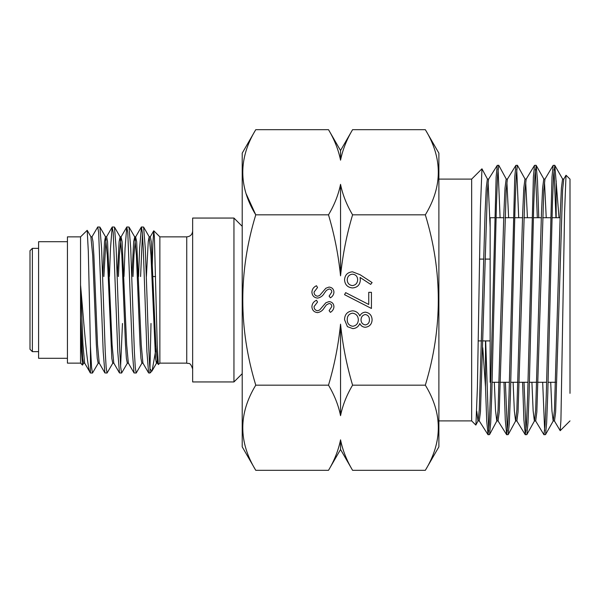 <?xml version="1.0" encoding="UTF-8"?>
<svg xmlns="http://www.w3.org/2000/svg" width="600" height="600" viewBox="0 0 600 600"><rect width="100%" height="100%" fill="white"/><g stroke="black" fill="none" stroke-linecap="round" stroke-linejoin="round"><path stroke-width="0.9" d="M32.362 351.653L32.362 248.347L30 250.71L30 349.29L32.362 351.653L38.588 351.653M233.947 218.055L233.947 381.945L192.645 381.945L192.645 218.055L233.947 218.055L242.212 226.312M156.007 348.66L152.13 370.763L151.837 371.16L149.97 368.79L149.97 373.035L148.605 372.93L146.903 351.645L143.265 248.362L142.35 232.53L141.442 226.965L139.62 248.355L138.555 276.532M140.587 276.532L142.462 233.843M141.442 226.965L143.595 227.07L145.297 248.362L147.12 300C148.072 330.09 149.002 359.062 149.97 368.79L151.005 323.468M97.74 226.965L99.885 227.07L101.595 248.362L105.233 351.645L106.148 367.47L107.055 373.035L104.903 372.93L103.2 351.645L98.648 232.53L97.74 226.965L91.92 236.925M112.305 226.965L114.458 227.07L116.16 248.362L119.805 351.645L120.712 367.47L121.62 373.035L119.475 372.93L117.773 351.645L113.212 232.53L112.185 227.07L110.483 248.355L109.417 276.532M126.877 226.965L129.023 227.07L130.725 248.362L134.37 351.645L135.278 367.47L136.192 373.035L134.04 372.93L132.337 351.645L127.785 232.53L126.757 227.07L125.055 248.355L123.99 276.532M92.483 373.035L90.442 373.028L90.442 346.26L91.575 367.47L92.49 373.035L98.302 363.075M107.055 373.035L112.868 363.075M122.475 323.468L120.608 366.157M121.62 373.035L127.44 363.075M136.192 373.035L142.005 363.075M159.87 363.135L186.75 363.135L186.75 236.865L159.87 236.865L159.87 363.135L158.333 364.553L157.215 344.798L154.373 236.452L153.72 230.827L152.843 244.103L151.98 276.532M67.433 241.718L38.588 241.718L38.588 358.282L67.433 358.282M80.543 363.135L80.543 236.865L67.433 236.865L67.433 363.135L80.543 363.135L82.5 365.093L81.562 351.555L80.61 317.79L80.61 285.608L81.847 300C84.9 336.803 87.742 371.138 90.442 373.028L84.637 363.075L82.957 344.685L80.61 285.608M90.442 346.26L88.32 251.565L87.195 230.317L80.543 236.865M83.73 363.075L82.5 365.093M99.345 363.195L98.167 363.195L97.252 358.388L96.345 344.685L92.7 255.315L90.877 236.805L92.062 236.805L92.97 241.612L93.877 255.315L97.523 344.685L99.21 363.075L104.903 372.93M103.868 276.532L106.035 238.89M102.69 276.532L104.535 241.612L105.45 236.805L106.627 236.805L107.535 241.612L112.095 344.685L113.775 363.075L119.475 372.93M118.433 276.532L119.377 255.315L121.058 236.925L122.108 241.612L126.66 344.685L128.34 363.075L134.04 372.93M133.005 276.532L133.942 255.315L135.63 236.925L136.672 241.612L141.225 344.685L142.913 363.075L148.605 372.93M146.392 276.532L148.245 241.612L149.153 236.805L150.33 236.805L151.245 241.612L155.797 344.685L157.477 363.075L158.333 364.553M80.61 317.79L82.688 358.388L83.595 363.195L84.773 363.195M105.45 236.805L107.273 255.315L111.825 358.388L112.733 363.195L113.91 363.195M117.255 276.532L119.108 241.612L120.15 236.925L121.837 255.315L125.483 344.685L126.39 358.388L127.297 363.195L128.483 363.195M131.828 276.532L133.672 241.612L134.722 236.925L136.403 255.315L140.047 344.685L140.955 358.388L141.87 363.195L143.047 363.195M149.153 236.805L150.975 255.315L155.528 358.388L156.435 363.195L157.62 363.195M152.13 370.763L156.578 363.075L157.028 361.11M490.785 382.275L490.147 382.275L490.147 217.725L494.67 217.725M570 382.275L570 179.108L566.025 175.245L564.562 212.978L560.925 420.232L560.197 430.688L554.355 420.862M242.212 153.15L242.212 446.85L255.765 470.325C238.455 442.005 238.455 413.618 255.765 385.162C238.462 328.207 238.462 271.433 255.765 214.837C238.455 186.517 238.455 158.13 255.765 129.675L242.212 153.15M339.907 442.882L340.545 439.83L340.545 449.475L328.507 470.325L255.765 470.325M341.19 157.118L340.545 160.17L340.545 150.525L352.582 129.675L425.332 129.675C442.635 157.995 442.635 186.382 425.332 214.837C442.635 271.433 442.635 328.207 425.332 385.162C442.635 413.482 442.635 441.87 425.332 470.325L352.582 470.325C346.627 460.268 342.615 450.105 340.545 439.83C338.415 450.263 334.403 460.433 328.507 470.325M425.332 470.325L438.885 446.85L438.885 153.15L425.332 129.675M554.707 165.278L553.155 165.368L552.007 176.993L546.27 395.31L545.107 424.485L543.945 434.722L545.505 434.618L546.645 422.903L547.785 393.39L552.398 204.69L553.545 175.515L554.812 165.375L559.02 217.725M556.17 180.983L556.17 217.725M570 393.338L570 300M536.055 165.278L534.518 165.36L533.377 176.962L527.648 395.25L526.477 424.47L525.308 434.722L526.86 434.61L527.985 422.85L529.125 393.322L533.737 204.757L534.9 175.545L536.183 165.39L537.48 180.337L538.778 217.725M537.33 217.725L535.35 169.178M517.41 165.278L515.888 165.368L514.755 176.985L509.018 395.243L507.855 424.455L506.692 434.722L508.2 434.618L509.34 422.873L510.472 393.345L515.077 204.75L516.248 175.53L517.41 165.278L525.105 179.145M518.707 217.725L516.705 169.005M498.75 165.278L497.272 165.36L496.132 176.94L490.403 395.31L489.232 424.485L488.062 434.722L489.54 434.61L490.68 422.827L491.812 393.308L496.425 204.69L497.588 175.515L498.75 165.278L506.31 179.175M500.092 217.725L498.06 168.907M542.678 382.275L544.673 430.717M543.945 434.722L535.56 420.847M524.025 382.275L526.028 430.928M525.308 434.722L523.898 419.827L522.6 382.275M505.373 382.275L507.382 431.04M506.692 434.722L505.275 419.79L503.978 382.275M485.67 340.905L488.745 431.175M488.062 434.722L486.728 421.192L485.498 386.993L482.775 347.752M485.498 340.905L485.498 386.993M488.692 179.108L487.38 179.062L486.225 187.95L485.062 213.397L479.28 409.688L478.125 420.803L475.822 425.055L471.66 420.893L471.66 179.108L481.957 168.81L487.515 179.197M475.92 425.01L477.412 387.075L480.442 207.87L481.957 168.81M555.96 217.725L553.987 169.395M317.572 298.103C314.048 297.675 312.157 295.68 311.895 292.11C312.142 289.125 313.673 287.002 316.478 285.735L317.543 287.505L314.04 292.11C314.123 294.495 315.308 295.868 317.595 296.22L319.657 295.47L325.853 288.248L329.048 287.077C332.115 287.407 333.75 289.125 333.945 292.245C333.735 294.683 332.55 296.543 330.397 297.832L329.108 296.13L331.793 292.035C331.755 290.235 330.87 289.215 329.138 288.96L326.43 290.34L324.337 293.16C322.793 295.92 320.535 297.57 317.572 298.103M368.745 304.478L368.745 292.32L371.43 292.32L371.43 308.46L344.535 294.675L345.653 292.642L368.745 304.478M425.332 385.162L352.582 385.162C346.642 365.13 342.63 344.798 340.545 324.165C338.43 344.962 334.418 365.288 328.507 385.162L255.765 385.162M425.332 214.837L352.582 214.837C346.627 204.78 342.615 194.618 340.545 184.343C338.415 194.775 334.403 204.945 328.507 214.837C334.447 234.87 338.46 255.202 340.545 275.835C342.66 255.038 346.673 234.712 352.582 214.837M328.507 214.837L255.765 214.837L246.15 193.8M372.105 319.845C371.835 324.21 369.57 326.692 365.303 327.285C362.775 327.127 360.945 325.882 359.82 323.565C358.462 326.678 356.138 328.365 352.845 328.627L347.415 326.647L344.535 319.688C344.7 314.385 347.4 311.43 352.627 310.815C356.017 311.077 358.41 312.803 359.82 315.99C360.952 313.627 362.805 312.353 365.377 312.157C369.653 312.855 371.895 315.42 372.105 319.845M352.522 271.815L360.135 274.748L372.105 282.57L370.68 284.385L360.082 277.455L360.337 280.17C359.918 284.94 357.33 287.528 352.567 287.947C347.61 287.49 344.933 284.76 344.535 279.757C344.978 274.882 347.632 272.235 352.522 271.815M317.572 312.63C314.048 312.202 312.157 310.207 311.895 306.638C312.142 303.653 313.673 301.522 316.478 300.255L317.543 302.032L314.04 306.638C314.123 309.015 315.308 310.388 317.595 310.748L319.657 309.99L325.853 302.775L329.048 301.597C332.115 301.928 333.75 303.653 333.945 306.772C333.735 309.202 332.55 311.07 330.397 312.36L329.108 310.657L331.793 306.562C331.755 304.763 330.87 303.735 329.138 303.48L326.43 304.868L324.337 307.688C322.793 310.44 320.535 312.09 317.572 312.63M328.507 385.162C334.47 395.22 338.483 405.382 340.545 415.658C342.675 405.225 346.688 395.055 352.582 385.162M340.545 150.525L328.507 129.675L255.765 129.675M328.507 129.675C334.47 139.733 338.483 149.895 340.545 160.17C342.675 149.738 346.688 139.567 352.582 129.675M340.545 184.343L340.545 275.835M340.545 324.165L340.545 415.658M365.392 324.93C368.13 324.368 369.472 322.62 369.413 319.71C369.413 316.808 368.055 315.075 365.34 314.513C362.572 315.112 361.132 316.875 361.013 319.808C361.14 322.718 362.595 324.428 365.392 324.93M352.8 326.28C356.31 325.657 358.147 323.52 358.32 319.86C358.178 316.013 356.25 313.785 352.553 313.163C348.99 313.778 347.212 315.96 347.228 319.71C347.28 323.52 349.14 325.702 352.8 326.28M352.425 285.6C355.755 285.097 357.495 283.125 357.645 279.675C357.465 276.345 355.725 274.507 352.425 274.17C349.147 274.612 347.415 276.517 347.228 279.885C347.415 283.245 349.147 285.15 352.425 285.6M566.025 175.245L563.752 179.145L562.59 190.095L555.638 412.013L554.482 420.967L553.17 420.982L551.94 410.888L550.71 382.275M553.155 165.368L544.957 179.145L543.803 189.983L536.842 411.93L535.688 420.952L534.375 420.975L533.145 410.91L531.908 382.275M534.518 165.36L526.162 179.153L525.007 189.953L518.048 411.96L516.885 420.93L515.572 420.967L514.342 410.873L513.112 382.275M515.888 165.368L507.36 179.183L506.205 190.012L499.245 411.923L498.09 420.9L496.778 420.945L495.548 410.865L494.317 382.275M497.272 165.36L488.565 179.205L487.41 189.975L480.45 411.847L479.295 420.885L477.982 420.938L476.783 411.338M563.88 179.032L562.567 179.025L561.405 188.01L560.25 213.555L554.46 409.912L553.298 420.862L545.505 434.618M546.232 217.725L544.537 182.933M545.085 179.04L543.773 179.025L542.618 187.935L541.455 213.428L535.665 409.838L534.51 420.855L526.86 434.61M527.438 217.725L525.735 182.955M526.29 179.055L524.977 179.025L523.815 187.95L522.66 213.472L516.862 409.868L515.707 420.84L508.2 434.618M508.635 217.725L506.94 182.97M507.487 179.085L506.175 179.047L505.02 187.995L503.857 213.495L498.075 409.778L496.912 420.81L489.54 434.61M490.147 227.392L488.145 183.007M32.362 248.347L38.588 248.347M186.75 363.135C188.528 364.155 190.11 361.275 192.645 369.03M159.87 236.865L153.803 230.798M151.837 371.16L149.97 373.035M153.097 276.532L155.587 276.532M186.75 236.865C190.328 236.52 192.3 234.555 192.645 230.97M121.2 236.805L120.015 236.805M135.765 236.805L134.587 236.805M141.322 227.07L135.63 236.925M126.757 227.07L121.058 236.925M112.185 227.07L106.493 236.925M150.195 236.925L153.72 230.827M91.02 236.925L87.195 230.317M105.585 236.925L99.885 227.07M120.15 236.925L114.458 227.07M134.722 236.925L129.023 227.07M149.288 236.925L143.595 227.07M242.212 373.688L233.947 381.945M555.63 382.275L548.107 382.275M546.645 382.275L538.148 382.275M536.835 382.275L529.447 382.275M528.023 382.275L519.345 382.275M518.033 382.275L510.795 382.275M509.4 382.275L500.55 382.275M499.237 382.275L492.127 382.275M490.147 340.905L482.955 340.905M481.643 340.905L478.26 340.905M570 420.893L560.197 430.688M471.66 179.108L438.885 179.108M471.66 420.893L438.885 420.893M490.147 259.095L485.018 259.095M483.713 259.095L479.528 259.095M340.545 449.475L352.582 470.325M560.107 217.725L552.007 217.725M550.545 217.725L542.618 217.725M541.305 217.725L533.355 217.725M531.908 217.725L523.822 217.725M522.51 217.725L514.702 217.725M513.285 217.725L505.028 217.725M503.715 217.725L496.043 217.725M562.695 179.145L554.812 165.375M543.908 179.145L536.183 165.39M516.765 420.832L525.202 434.632M497.963 420.803L506.58 434.632M479.175 420.787L487.965 434.64"/></g></svg>
